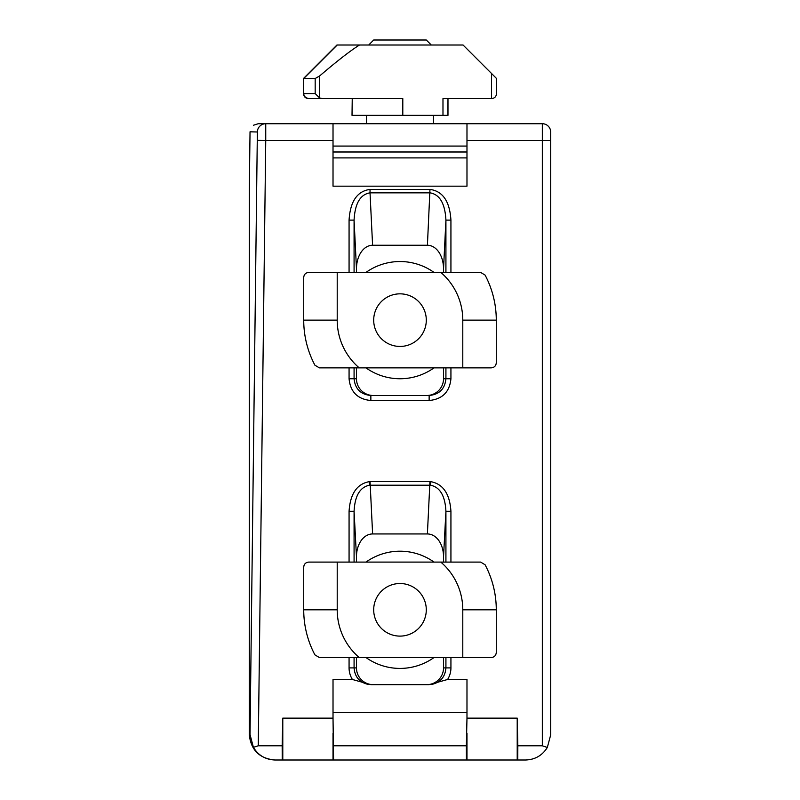 <?xml version="1.0" encoding="UTF-8"?>
<svg xmlns="http://www.w3.org/2000/svg" width="800" height="800" viewBox="0 0 800 800"><rect width="100%" height="100%" fill="white"/><g stroke="black" fill="none" stroke-linecap="round" stroke-linejoin="round"><path stroke-width="1.2" d="M430.56 485.21L430.75 481.66C443.05 483.94 449.78 493.81 450.93 511.28L445.92 511.28C445.14 495.84 440.02 487.15 430.56 485.21L369.44 485.21C359.98 487.15 354.86 495.84 354.08 511.28L354.08 562.09M370.06 481.64L429.94 481.64L427.39 533.95L372.61 533.95A23.7 16.74 87 0 0 356.47 556.76L354.08 511.28L349.07 511.28C350.22 493.81 356.95 483.94 369.25 481.66A23.13 18.86 86.3 0 1 370.06 481.64L372.61 533.95M450.93 657.53L450.93 667.91A19.33 16.85 110.8 0 1 447.59 679.49L429.13 684.65L370.87 684.65L352.41 679.49L333.02 679.49L333.02 718.14L282.79 718.14L282.17 745.79L258.26 745.79L253.41 747.33C258.33 755.44 265.55 759.66 275.07 760L274.73 760C259.49 758.48 251.01 750.11 249.3 734.88L249.31 190.39M253.41 747.33L250.03 734.57L257.36 131.99L250.03 131.81L249.3 190.7M253.41 125.26L258.26 123.72L542.33 123.72A8.37 8.37 0 0 1 550.7 132.09L550.7 734.88L547.33 747.45L542.33 745.79L517.83 745.79L517.77 760L517.21 760L517.21 718.14L517.83 745.79M447.59 679.49L466.98 679.49L466.98 718.14L517.21 718.14M542.33 745.79L542.33 140.47L466.98 140.47L466.98 186.18L333.02 186.18L333.02 140.47L265.74 140.47L258.26 745.79M333.64 745.79L466.36 745.79L466.42 760L333.58 760L333.02 718.14M547.33 747.45C542.3 755.49 535.05 759.67 525.58 760L517.77 760M466.42 760L517.21 760M333.58 760L275.07 760M282.23 760L282.17 745.79M445.92 272.42L445.92 220.11C445.06 203.5 439.74 194.41 429.97 192.84L370.03 192.84L372.59 245.26L427.41 245.26L429.97 189.41C442.77 191.14 449.76 201.37 450.93 220.11L450.93 272.42M372.59 245.26A24.57 16.74 87.2 0 0 356.47 268.87L354.08 220.11L349.07 220.11C350.24 201.37 357.23 191.14 370.03 189.41L429.97 189.41M354.08 367.86L354.08 378.74L356.47 378.74L356.47 367.86M356.47 272.42L356.47 268.87M356.47 378.74A16.77 16.74 0 0 0 373.23 395.49L426.77 395.49A16.77 16.74 -0 0 0 443.53 378.74L443.53 367.86M443.53 272.42L443.53 268.87A24.57 16.74 92.8 0 0 427.41 245.26M354.08 657.53L354.08 667.91L356.47 667.91L356.47 657.53M356.47 562.09L356.47 556.76M356.47 667.91A16.77 16.74 -0 0 0 373.23 684.65M426.77 684.65A16.77 16.74 0 0 0 443.53 667.91L443.53 657.53M443.53 562.09L443.53 556.76A23.7 16.74 93 0 0 427.39 533.95M466.36 745.79L466.98 718.14M466.98 760L466.98 733.18M333.02 157.91L466.98 157.91M333.02 146.07L466.98 146.07M333.02 151.99L466.98 151.99M333.02 123.72L333.02 140.47M466.98 140.47L466.98 123.72M333.02 712.64L466.98 712.64M282.79 760L282.79 718.14M333.02 760L333.02 733.18M547.33 125.38L548.31 126.23M257.36 131.99A8.37 8.37 90 0 1 265.74 123.72L265.74 140.47L257.36 140.36M370.03 189.41L370.03 192.84C360.26 194.41 354.94 203.5 354.08 220.11L354.08 272.42M352.41 679.49A19.33 16.85 69.2 0 1 349.07 667.91L354.08 667.91C354.79 676.94 359.57 682.46 368.43 684.47M349.07 378.74L354.08 378.74C355.08 388.91 360.67 394.49 370.86 395.49L370.86 400.51C357.62 399.22 350.36 391.96 349.07 378.74L349.07 367.86M450.93 367.86L450.93 378.74C449.64 391.96 442.38 399.22 429.14 400.51L429.14 395.49C439.33 394.49 444.92 388.91 445.92 378.74L445.92 367.86M431.57 684.47C440.43 682.46 445.21 676.94 445.92 667.91L445.92 657.53M443.53 268.87L445.92 220.11L450.93 220.11M365.98 367.86A58.6 58.6 0 0 0 434.02 367.86M434.02 272.42A58.6 58.6 0 0 0 365.98 272.42M375.6 310.32A26.3 26.3 0 0 1 420.7 303.92A26.3 26.3 0 0 1 403.69 346.18A26.3 26.3 0 0 1 375.6 310.32M314.91 365.19A96.28 96.28 0 0 1 303.72 320.14L303.72 277.44C304.02 274.4 305.7 272.72 308.74 272.42L480.65 272.42L485.09 275.09A96.28 96.28 0 0 1 496.28 320.14L496.28 362.84C495.98 365.88 494.3 367.56 491.26 367.86L319.35 367.86L314.91 365.19L319.35 367.86M337.21 272.42L337.21 320.14A62.79 62.79 0 0 0 359.19 367.86M462.79 367.86L462.79 320.14A62.79 62.79 0 0 0 440.81 272.42M485.09 275.09L480.65 272.42M365.98 657.53A58.6 58.6 0 0 0 434.02 657.53M434.02 562.09A58.6 58.6 0 0 0 365.98 562.09M375.6 599.99A26.3 26.3 0 0 1 420.7 593.6A26.3 26.3 0 0 1 403.69 635.85A26.3 26.3 0 0 1 375.6 599.99M314.91 654.86A96.28 96.28 0 0 1 303.72 609.81L303.72 567.12C304.02 564.07 305.7 562.4 308.74 562.09L480.65 562.09L485.09 564.77A96.28 96.28 0 0 1 496.28 609.81L496.28 652.51C495.98 655.56 494.3 657.23 491.26 657.53L319.35 657.53L314.91 654.86L319.35 657.53M337.21 562.09L337.21 609.81A62.79 62.79 0 0 0 359.19 657.53M462.79 657.53L462.79 609.81A62.79 62.79 0 0 0 440.81 562.09M485.09 564.77L480.65 562.09M431.32 45.02L426.3 40L373.7 40L368.68 45.02M491.54 73.49L496.53 78.51L496.53 93.61C496.23 96.64 494.57 98.31 491.54 98.6L491.54 73.49L463.07 45.02L359.48 45.02C350.49 50.63 337.21 60.94 319.64 75.94L319.64 97.96L315.18 93.58L315.18 78.51L303.47 78.51L303.71 93.58C304 96.63 305.66 98.3 308.71 98.6L352.24 98.6L352.02 115.35M352.26 115.35L447.98 115.35L447.98 98.6L447.91 115.35M491.54 98.6L442.98 98.6L442.98 115.35M402.8 115.35L402.8 98.6L309.03 98.6C305.56 97.96 303.79 96.28 303.75 93.58L315.18 93.58M303.71 93.58L303.72 91.91L303.75 93.58M308.46 98.6C305.43 98.31 303.77 96.64 303.47 93.61L303.47 78.51L336.93 45.02L359.48 45.02M319.64 97.96L322.5 98.6M315.18 78.51L319.64 75.94M496.53 78.51L496.53 93.61M429.94 481.64A23.13 18.86 93.7 0 1 430.75 481.66M369.44 485.21L369.25 481.66M249.3 734.57L250.03 734.57M450.93 511.28L450.93 562.09M349.07 667.91L349.07 657.53M349.07 562.09L349.07 511.28M349.07 272.42L349.07 220.11M429.14 400.51L370.86 400.51M250.03 131.99L249.3 191.01M443.53 667.91L450.93 667.91M445.92 562.09L445.92 511.28L443.53 556.76M443.53 378.74L450.93 378.74M550.7 140.47L542.33 140.47L542.33 123.72A8.37 8.37 0 0 1 550.7 132.09M303.72 320.14L337.21 320.14M462.79 320.14L496.28 320.14M303.72 609.81L337.21 609.81M462.79 609.81L496.28 609.81M303.72 91.91L303.72 78.51L337.21 45.02M433.49 123.72L433.49 115.35M366.51 123.72L366.51 115.35"/></g></svg>
